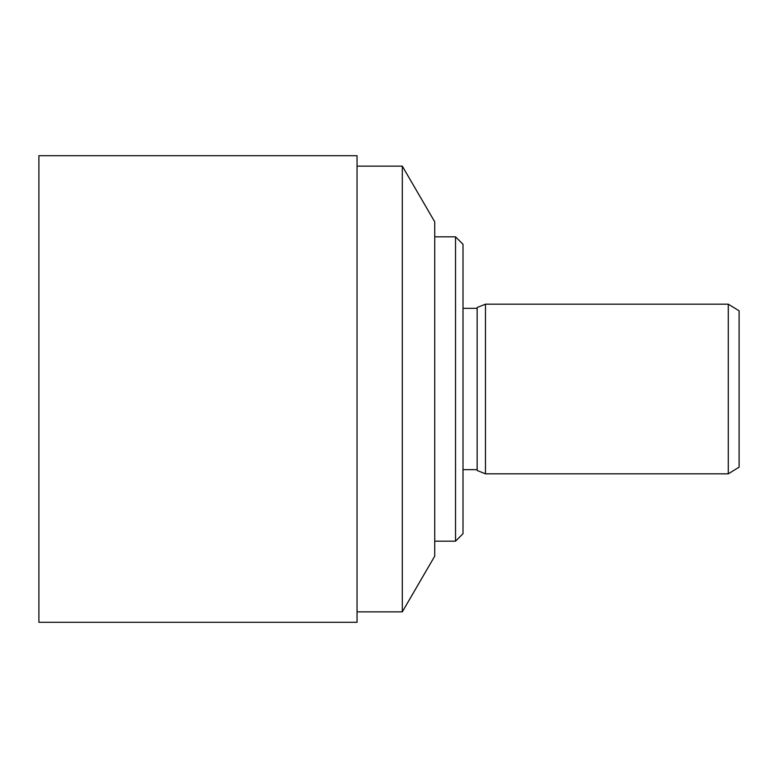 <?xml version="1.0" encoding="UTF-8"?>
<svg xmlns="http://www.w3.org/2000/svg" width="778" height="778" viewBox="0 0 778 778"><rect width="100%" height="100%" fill="white"/><g stroke="black" fill="none" stroke-linecap="round" stroke-linejoin="round"><path stroke-width="1.17" d="M463.007 389L463.007 533.698L455.529 541.177L455.529 236.823L463.007 244.302L463.007 389M434.737 389L434.737 556.153L402.304 611.868L402.304 166.132L434.737 221.847L434.737 389M357.044 389L357.044 622.303L38.9 622.303L38.9 155.697L357.044 155.697L357.044 389M739.1 389L739.1 467.17L728.286 473.821L728.286 304.179L739.1 310.83L739.1 389M485.462 473.821L477.147 470.496L477.147 307.505L485.462 304.179L485.462 473.821L728.286 473.821M434.737 541.177L455.529 541.177M434.737 236.823L455.529 236.823M357.044 611.868L402.304 611.868M357.044 166.132L402.304 166.132M485.462 304.179L728.286 304.179M463.007 469.669L477.147 469.669M463.007 308.331L477.147 308.331"/></g></svg>
